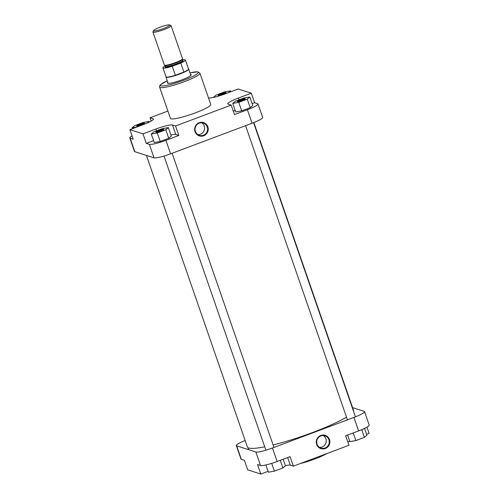 <?xml version="1.0" encoding="UTF-8"?>
<svg xmlns="http://www.w3.org/2000/svg" width="499" height="499" viewBox="0 0 499 499"><rect width="100%" height="100%" fill="white"/><g stroke="black" fill="none" stroke-linecap="round" stroke-linejoin="round"><path stroke-width="0.75" d="M320.826 435.459A6.98 6.793 -72.2 0 1 329.508 439.575A6.98 6.793 -72.2 0 1 325.342 448.52A6.98 6.793 -72.2 0 1 316.659 444.403A6.98 6.793 -72.2 0 1 320.826 435.459M325.055 447.977A6.443 6.275 107.8 0 0 324.936 435.814A6.443 6.275 107.8 0 0 316.678 442.114A6.443 6.275 107.8 0 0 325.055 447.977M319.553 447.403A6.443 6.275 107.8 0 0 323.364 435.533M293.343 466.153L290.056 456.647L277.132 461.5A14.571 2.027 160.9 0 1 260.553 465.523L255.881 452.013A14.571 2.027 -19.1 0 0 272.454 447.996L353.928 417.407A14.571 2.027 -19.1 0 0 364.538 411.625L369.21 425.129A14.571 2.027 160.9 0 1 358.606 430.911L345.682 435.764L348.976 445.27L293.343 466.153L290.299 465.174A14.571 2.027 160.9 0 0 285.391 465.648M260.553 465.523L257.509 464.544L260.802 474.05L268.088 471.318M260.802 474.05L247.691 469.84L244.404 460.334L241.354 459.354A14.571 2.027 160.9 0 1 241.005 459.086L236.326 445.582A14.571 2.027 -19.1 0 0 236.682 445.85L241.354 459.354M366.615 434.323L369.11 433.388L366.958 427.175M347.834 441.977A14.571 2.027 160.9 0 1 349.662 441.01M364.538 411.625A14.571 2.027 -19.1 0 0 364.183 411.357L352.575 407.627M245.14 440.492A14.571 2.027 -19.1 0 0 236.326 445.582M255.881 452.013L236.682 445.85M283.17 459.236L285.44 465.792L282.921 467.95L274.394 471.15L268.387 472.191L265.886 464.962M282.921 467.95L280.276 460.321M274.394 471.15L271.699 463.371M364.569 428.416L366.921 435.203L364.395 437.361L355.868 440.561L349.861 441.603L347.591 435.047M355.868 440.561L353.223 432.932M364.395 437.361L361.731 429.676M264.713 446.817A56.138 7.816 160.9 0 1 248.739 448.008A56.138 7.816 160.9 0 1 247.385 446.973L146.425 155.414M253.86 122.548L353.479 410.234A56.138 7.816 160.9 0 1 353.46 411.089M346.493 417.108A56.138 7.816 160.9 0 1 273.115 444.94M163.522 28.474A8.552 1.191 -19.1 0 0 169.616 24.95A8.552 1.191 -19.1 0 0 159.811 27.283A8.552 1.191 -19.1 0 0 153.611 30.495A8.552 1.191 -19.1 0 0 163.522 28.474M169.616 24.95L170.957 25.586A9.624 1.341 160.9 0 1 171.107 25.73A9.624 1.341 160.9 0 1 164.102 29.553A9.624 1.341 160.9 0 1 152.925 32.03A9.624 1.341 160.9 0 1 152.95 31.817L153.611 30.495M165.999 76.734L165.961 76.915A12.032 1.672 -19.1 0 0 165.967 77.058A12.032 1.672 -19.1 0 0 179.946 73.958A12.032 1.672 -19.1 0 0 188.703 69.186A12.032 1.672 -19.1 0 0 188.622 69.068L188.479 68.949M165.325 65.799A11.895 1.653 -19.1 0 0 162.899 67.789L166.017 76.796A11.895 1.653 -19.1 0 0 175.38 75.268A11.895 1.653 -19.1 0 0 179.84 73.733A11.895 1.653 -19.1 0 0 183.894 72.068A11.895 1.653 -19.1 0 0 188.503 69.012L185.385 60.005A11.895 1.653 -19.1 0 0 182.247 59.942M152.925 32.03L164.358 65.045A9.624 1.341 -19.1 0 0 175.536 62.568A9.624 1.341 -19.1 0 0 182.54 58.751L171.107 25.73M172.261 66.261L180.775 63.067L183.894 72.068L175.38 75.268L172.261 66.261A11.895 1.653 -19.1 0 1 162.899 67.789M180.775 63.067A11.895 1.653 -19.1 0 0 185.385 60.005M144.485 123.184A4.21 0.586 160.9 0 1 144.573 123.353A4.21 0.586 160.9 0 1 140.886 125.162A4.21 0.586 160.9 0 1 136.732 126.091A4.21 0.586 160.9 0 1 136.695 126.079A4.21 0.586 160.9 0 1 139.776 124.313A4.21 0.586 160.9 0 1 144.485 123.184M225.96 92.596A4.21 0.586 160.9 0 1 226.053 92.764A4.21 0.586 160.9 0 1 222.361 94.573A4.21 0.586 160.9 0 1 218.206 95.502A4.21 0.586 160.9 0 1 218.175 95.49A4.21 0.586 160.9 0 1 221.25 93.725A4.21 0.586 160.9 0 1 225.96 92.596M245.159 98.758A4.21 0.586 160.9 0 1 245.246 98.927A4.21 0.586 160.9 0 1 241.56 100.742A4.21 0.586 160.9 0 1 237.405 101.671A4.21 0.586 160.9 0 1 237.368 101.659A4.21 0.586 160.9 0 1 240.449 99.894A4.21 0.586 160.9 0 1 245.159 98.758M163.684 129.347A4.21 0.586 160.9 0 1 163.772 129.515A4.21 0.586 160.9 0 1 160.085 131.331A4.21 0.586 160.9 0 1 155.931 132.26A4.21 0.586 160.9 0 1 155.894 132.247A4.21 0.586 160.9 0 1 158.975 130.476A4.21 0.586 160.9 0 1 163.684 129.347M190.543 74.494A12.562 1.746 160.9 0 1 190.911 74.563A12.562 1.746 160.9 0 1 191.173 75.068A12.562 1.746 160.9 0 1 180.164 80.47A12.562 1.746 160.9 0 1 167.77 83.252A12.562 1.746 160.9 0 1 167.664 83.208A12.562 1.746 160.9 0 1 167.807 82.366M188.703 69.186L190.874 75.449A12.032 1.672 -19.1 0 0 190.587 75.249M203.698 135.778A6.98 6.793 -72.2 0 1 195.009 131.661A6.98 6.793 -72.2 0 1 199.176 122.717A6.98 6.793 -72.2 0 1 207.858 126.833A6.98 6.793 -72.2 0 1 203.698 135.778M199.232 123.184A6.443 6.275 107.8 0 0 199.351 135.341A6.443 6.275 107.8 0 0 207.609 129.048A6.443 6.275 107.8 0 0 199.232 123.184M197.91 134.661A6.443 6.275 107.8 0 0 201.721 122.791M159.618 87.138L170.44 118.406A21.332 2.969 -19.1 0 0 170.957 118.799A21.332 2.969 -19.1 0 0 193.412 113.579A21.332 2.969 -19.1 0 0 210.759 104.447L199.931 73.178A21.332 2.969 160.9 0 1 182.584 82.316A21.332 2.969 160.9 0 1 160.129 87.531A21.332 2.969 160.9 0 1 159.618 87.138L159.636 85.915L160.435 84.755L167.24 80.726M153.573 140.631L146.294 143.369L149.338 144.342A14.571 2.027 -19.1 0 0 165.911 140.325L178.835 135.472L175.791 134.493A14.571 2.027 -19.1 0 0 170.883 134.961M151.278 134.006L154.228 142.508L160.229 141.467L168.756 138.267L171.282 136.108L168.331 127.601L162.331 128.642L153.804 131.842L151.278 134.006L157.285 132.965L165.811 129.759L168.331 127.601M178.835 135.472L175.542 125.966L231.174 105.083L234.468 114.589L247.392 109.736A14.571 2.027 -19.1 0 0 257.995 103.954A14.571 2.027 -19.1 0 0 257.646 103.686L254.596 102.707L252.107 103.642M235.148 110.329A14.571 2.027 -19.1 0 0 233.326 111.296M232.759 103.418L235.703 111.919L241.703 110.878L250.23 107.678L252.756 105.52L249.812 97.012L243.805 98.053L235.279 101.26L232.759 103.418L238.759 102.376L247.286 99.17L249.812 97.012M132.042 135.865A14.571 2.027 -19.1 0 0 129.79 137.911A14.571 2.027 -19.1 0 0 130.139 138.179L133.183 139.159L129.89 129.653L143.001 133.863L155.925 129.01A14.571 2.027 -19.1 0 1 172.498 124.987L175.542 125.966M208.451 97.785L208.701 97.866A14.571 2.027 -19.1 0 0 225.274 93.843L238.198 88.99L251.309 93.201L238.385 98.053A14.571 2.027 -19.1 0 0 227.781 103.836A14.571 2.027 -19.1 0 0 228.13 104.104L231.174 105.083M129.89 129.653L142.814 124.8A14.571 2.027 -19.1 0 0 153.424 119.018A14.571 2.027 -19.1 0 0 153.068 118.75L150.024 117.77L167.901 111.059M257.995 103.954L262.674 117.458A14.571 2.027 160.9 0 1 252.064 123.241L170.589 153.829A14.571 2.027 160.9 0 1 154.016 157.852L134.817 151.684A14.571 2.027 160.9 0 1 134.462 151.415L129.79 137.911M151.166 121.064L150.024 117.77M254.596 102.707L251.309 93.201M146.294 143.369L143.001 133.863M143.949 123.839A3.674 0.511 -19.1 0 0 140.612 124.656A3.674 0.511 -19.1 0 0 137.487 126.079M225.429 93.251A3.674 0.511 -19.1 0 0 222.092 94.068A3.674 0.511 -19.1 0 0 218.967 95.49M244.629 99.42A3.674 0.511 -19.1 0 0 241.291 100.23A3.674 0.511 -19.1 0 0 238.166 101.659M163.148 130.008A3.674 0.511 -19.1 0 0 159.811 130.819A3.674 0.511 -19.1 0 0 156.686 132.247M147.373 122.947L149.139 121.438L143.132 122.48L134.605 125.679L132.079 127.838L136.988 126.989M149.139 121.438L149.338 122.03M132.079 127.838L132.385 128.717M228.548 92.614L230.613 90.849L224.606 91.891L216.079 95.091L213.56 97.249L215.911 96.843M230.613 90.849L230.912 91.722M238.759 102.376L241.703 110.878M247.286 99.17L250.23 107.678M157.285 132.965L160.229 141.467M165.811 129.759L168.756 138.267M326.714 453.628A19.997 2.782 160.9 0 1 300.286 463.546M358.606 430.911L353.928 417.407M272.454 447.996L277.132 461.5M287.661 457.552L290.299 465.174M165.593 66.436L165.506 66.33A8.957 1.248 -19.1 0 0 175.91 64.022A8.957 1.248 -19.1 0 0 182.428 60.466L182.085 59.468A8.957 1.248 160.9 0 1 175.567 63.024A8.957 1.248 160.9 0 1 165.163 65.332L165.032 65.163M182.441 60.554A9.487 1.322 160.9 0 1 176.203 64.558A9.487 1.322 160.9 0 1 167.595 67.072A9.487 1.322 160.9 0 1 165.556 66.404M167.246 80.744A19.997 2.782 -19.1 0 0 160.928 85.822A19.997 2.782 -19.1 0 0 183.676 80.302A19.997 2.782 -19.1 0 0 197.754 71.993A19.997 2.782 -19.1 0 0 189.976 72.873M130.139 138.179L134.817 151.684M154.016 157.852L149.338 144.342M165.911 140.325L170.589 153.829M252.064 123.241L247.392 109.736M153.312 119.448L153.068 118.75M239.009 99.856L238.385 98.053M156.549 130.813L155.925 129.01M175.791 134.493L172.498 124.987M300.142 463.602L326.926 453.547M347.435 419.84L245.577 125.679M355.444 416.821L253.579 122.66M265.886 450.21L164.021 156.044M273.976 447.422L172.111 153.262M248.645 449.693L247.928 447.634M165.506 66.33L165.163 65.332M168.138 83.321L165.967 77.058M199.931 73.178L197.829 71.812L189.969 72.854"/></g></svg>
